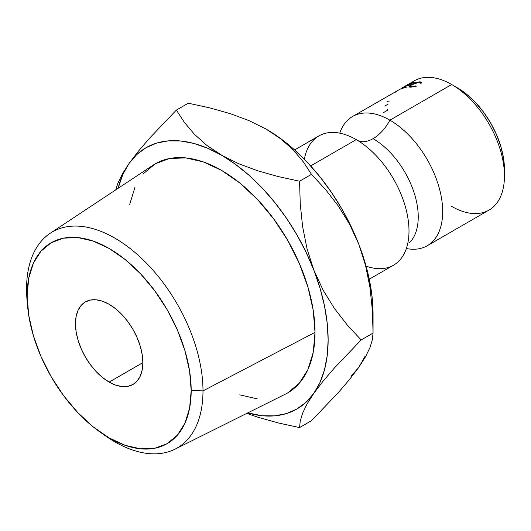 <?xml version="1.0" encoding="UTF-8"?>
<svg xmlns="http://www.w3.org/2000/svg" width="531" height="531" viewBox="0 0 531 531"><rect width="100%" height="100%" fill="white"/><g stroke="black" fill="none" stroke-linecap="round" stroke-linejoin="round"><path stroke-width="0.8" d="M410.609 83.46L401.695 88.611A74.639 43.097 -120 0 1 405.75 87.529L406.666 86.998A74.639 43.097 -120 0 0 403.235 87.867L406.66 85.889A74.639 43.097 -120 0 1 410.091 85.02L411.007 84.489A74.639 43.097 -120 0 0 407.576 85.358L410.317 83.779A74.639 43.097 -120 0 1 413.749 82.909L414.665 82.378A74.639 43.097 -120 0 0 410.609 83.46L410.609 83.46A74.639 43.097 60 0 1 414.665 82.378L413.749 82.909A74.639 43.097 -120 0 0 410.317 83.779L407.576 85.358A74.639 43.097 60 0 1 411.007 84.489L410.091 85.02A74.639 43.097 -120 0 0 406.66 85.889L403.235 87.867A74.639 43.097 60 0 1 406.666 86.998L405.75 87.529A74.639 43.097 -120 0 0 401.695 88.611L410.609 83.46A74.639 43.097 60 0 1 451.669 84.509L389.907 120.165A74.639 43.097 60 0 1 438.666 185.943A74.639 43.097 60 0 1 427.229 245.753L488.991 210.097A74.639 43.097 -120 0 0 500.434 150.28A74.639 43.097 -120 0 0 451.669 84.509A74.639 43.097 60 0 1 504.45 175.927L504.45 169.442A66.7 38.511 -120 0 0 457.284 87.748L451.669 84.509L389.907 120.165A74.639 43.097 60 0 0 352.584 116.468A74.639 43.097 60 0 0 339.76 133.155A74.639 43.097 60 0 1 389.907 120.165A31.76 18.339 -60 0 1 373.061 138.671A63.886 36.885 60 0 1 413.543 191.047A63.886 36.885 60 0 1 409.009 243.185A63.886 36.885 -120 0 0 413.543 191.047A63.886 36.885 -120 0 0 373.061 138.671A31.76 18.339 120 0 0 389.907 120.165A74.639 43.097 60 0 1 441.52 198.182A74.639 43.097 60 0 1 411.465 249.185M27.413 303.752A124.765 72.03 60 0 1 26.55 289.023L27.141 295.84A115.997 66.972 60 0 1 109.16 248.488A115.997 66.972 60 0 1 191.187 390.55L202.988 390.896A124.765 72.03 -120 0 0 114.769 238.087A124.765 72.03 -120 0 0 26.55 289.023A124.765 72.03 60 0 1 50.226 233.255A124.765 72.03 60 0 1 147.087 263.827A124.765 72.03 60 0 1 202.988 390.896L315.016 332.373A132.305 76.391 -120 0 0 255.73 197.625A132.305 76.391 -120 0 0 153.008 165.201L50.226 233.255M504.45 175.927A74.639 43.097 60 0 1 451.669 206.4M401.429 88.272L414.353 80.812A74.639 43.097 -120 0 1 451.669 84.509L457.284 87.748L466.483 94.106L475.331 102.317L483.489 112.054L490.637 122.953L496.498 134.595L500.859 146.529L503.541 158.291L504.45 169.442M109.16 382.101A47.644 27.506 60 0 1 78.037 340.112A47.644 27.506 60 0 1 85.338 301.933A47.644 27.506 60 0 1 109.16 304.296L102.589 301.25L96.27 299.816L90.449 300.048L85.338 301.933L81.15 305.411L78.037 310.343L76.119 316.529L75.475 323.744L76.119 331.709L78.037 340.112L81.15 348.635L85.338 356.951L90.449 364.737L96.27 371.693L102.589 377.554L109.16 382.101L115.738 385.148L122.057 386.581L127.878 386.349L132.982 384.457L137.177 380.979L140.29 376.054L142.202 369.861L142.852 362.646L109.16 382.101L142.852 362.646L142.202 354.681L140.29 346.278L137.177 337.756L132.982 329.446L127.878 321.66L122.057 314.697L115.738 308.836L109.16 304.296A47.644 27.506 60 0 1 140.29 346.278A47.644 27.506 60 0 1 132.982 384.457A47.644 27.506 60 0 1 109.16 382.101M427.229 245.753A74.639 43.097 60 0 1 406.368 248.521M373.061 138.671A31.76 18.339 -60 0 1 357.934 140.642A31.76 18.339 120 0 0 373.061 138.671M369.257 279.22L393.537 265.201A74.639 43.097 -120 0 0 404.98 205.391A74.639 43.097 -120 0 0 356.215 139.613A74.639 43.097 -120 0 0 304.363 159.247M366.071 266.124A74.639 43.097 -120 0 0 408.658 223.903A74.639 43.097 -120 0 0 367.352 147.419A74.639 43.097 -120 0 0 356.215 139.613L310.662 165.918L356.215 139.613A74.639 43.097 -120 0 0 318.899 135.916L294.619 149.934M351.018 376.287L358.77 367.366L364.943 356.474M373.061 314.02L373.061 333.076L361.153 339.953L373.061 333.076L372.364 310.29L369.994 287.59L365.554 265.4L358.77 244.174A150.87 87.104 -120 0 0 266.376 129.239L281.277 139.235L293.49 150.227L303.44 162.028L311.471 174.334L325.443 189.401L338.214 205.849L349.458 224.022L358.77 244.174L365.554 265.4L369.994 287.59L372.364 310.29L373.061 333.076L372.37 339.681L370.034 347.407L365.64 356.553L358.77 367.366L349.617 379.386L338.366 392.515L311.471 420.705L299.557 427.581L278.251 422.948L257.8 417.2L246.809 413.377L257.8 417.2L278.251 422.948L299.557 427.581L300.254 420.983L302.584 413.251L306.978 404.104L313.848 393.298L323.001 381.278L334.258 368.149L361.153 339.953L347.174 324.886L334.411 308.438L323.167 290.265L313.848 270.113A150.87 87.104 60 0 1 313.848 393.298A150.87 87.104 60 0 1 247.718 412.919L262.287 415.74L274.799 415.839L286.401 413.589L296.895 409.023L306.095 402.219L313.848 393.298L320.02 382.406L324.507 369.742L327.229 355.505L328.145 339.953L327.229 323.352L324.507 305.975L320.02 288.127L313.848 270.113L306.095 252.238L296.895 234.808L286.401 218.128L274.799 202.477L262.287 188.12L249.072 175.316L235.386 164.271L206.566 145.182L194.353 134.19L184.396 122.389L176.372 110.09L188.279 103.206L209.539 107.833L230.102 113.614L249.158 120.683L266.376 129.239L281.277 139.235L293.49 150.227L303.44 162.028L311.471 174.334L325.443 189.401L338.214 205.849L349.458 224.022L358.77 244.174A150.87 87.104 -120 0 1 373.061 314.02L372.151 297.413L369.43 280.043L364.943 262.195L358.77 244.174L351.018 226.299L341.818 208.875L331.324 192.195L319.722 176.544L307.203 162.187L293.988 149.384L280.302 138.332L265.454 128.714M421.793 82.458L421.687 82.989L420.506 83.241L419.795 82.345L417.479 82.491L411.133 85.139L410.124 86.175L410.476 86.546L415.932 85.883L416.052 86.241L410.662 87.17L409.242 87.031L409.003 86.473L411.22 84.761L415.753 82.683L420.021 81.761L421.793 82.458M396.757 90.987L399.684 89.414A74.639 43.097 -120 0 1 400.288 89.148L408.319 84.402A74.639 43.097 -120 0 0 408.233 84.442A74.639 43.097 60 0 1 408.319 84.402L400.288 89.148A74.639 43.097 -120 0 0 399.684 89.414L352.584 116.468M373.061 333.076L372.37 339.681L370.034 347.407L365.64 356.553L358.77 367.366L349.617 379.386L338.366 392.515L311.471 420.705L299.557 427.581L300.254 420.983L302.584 413.251L306.978 404.104L313.848 393.298L323.001 381.278L334.258 368.149L361.153 339.953L347.174 324.886L334.411 308.438L323.167 290.265L313.848 270.113L307.064 248.886L302.624 226.697L300.254 203.997L299.557 181.21L311.471 174.334L299.557 181.21L278.297 176.584L257.734 170.803L238.678 163.734L207.535 148.189L193.848 143.43L180.633 140.981L168.121 140.881L156.519 143.138L146.025 147.704L136.825 154.508L129.073 163.429A150.87 87.104 60 0 1 221.46 155.178A150.87 87.104 60 0 1 313.848 270.113L307.064 248.886L302.624 226.697L300.254 203.997L299.557 181.21L278.297 176.584L257.734 170.803L238.678 163.734L221.46 155.178L206.566 145.182L194.353 134.19L184.396 122.389L176.372 110.09L188.279 103.206L209.539 107.833L230.102 113.614L249.158 120.683L266.376 129.239A150.87 87.104 -120 0 0 265.825 128.927M129.073 163.429L138.385 151.209L149.629 138.106L176.372 110.09L149.629 138.106L138.385 151.209L129.073 163.429L122.9 174.314L118.061 188.339A150.87 87.104 60 0 1 129.073 163.429L122.283 174.082L117.849 183.275L115.745 189.872L117.849 183.275L122.283 174.082M143.675 173.431L155.304 163.78L169.482 158.53L185.658 157.886L203.207 161.875L221.46 170.332L239.713 182.949L257.263 199.225L273.438 218.546L287.616 240.171L299.252 263.257L307.894 286.926L313.217 310.263L315.016 332.373L313.217 352.411L307.894 369.603L299.252 383.289L287.616 392.947L285.028 394.327M257.263 398.841L239.713 394.852M129.703 204.309L135.027 187.118M174.905 449.213L285.233 394.221A132.305 76.391 -120 0 0 315.016 332.373L202.988 390.896A124.765 72.03 60 0 1 174.905 449.213A124.765 72.03 60 0 1 102.45 433.714A124.765 72.03 -120 0 0 104.932 435.513A124.765 72.03 -120 0 0 202.988 390.896L191.187 390.55L189.607 408.12L184.941 423.194L177.361 435.188L167.159 443.65L154.733 448.257L140.549 448.821L125.163 445.33L109.16 437.909L93.164 426.851L77.772 412.58L63.594 395.635L51.162 376.685L40.967 356.44L33.387 335.692L28.714 315.228L27.141 295.84L28.714 278.277L33.387 263.203L40.967 251.203L51.162 242.74L63.594 238.14L77.772 237.569L93.164 241.067L109.16 248.488L125.163 259.546L140.549 273.817L154.733 290.756L167.159 309.712L177.361 329.95L184.941 350.706L189.607 371.162L191.187 390.55A115.997 66.972 60 0 1 100.014 432.035A115.997 66.972 60 0 1 27.652 306.699A115.997 66.972 60 0 1 27.141 295.84L26.55 289.023A124.765 72.03 -120 0 0 27.101 300.699L27.652 306.699M393.929 93.038L396.79 91.332M387.066 101.667L389.88 102.012M385.181 105.822L388.148 104.103M421.687 82.989L420.021 81.761L420.267 82.464L420.021 81.761L411.22 84.761L409.003 86.473L409.222 87.024L409.003 86.473L410.662 87.17L416.052 86.241L415.932 85.883L411.571 86.646L411.737 87.117L411.571 86.646L410.058 86.314L411.837 84.708L419.065 82.292L420.506 83.241L421.687 82.989L421.78 82.378M420.671 83.208L420.552 82.816L420.506 83.241M387.431 109.764A74.639 43.097 -120 0 0 387.298 110.408L383.183 112.778M451.669 84.509L457.284 87.748M410.476 87.17L410.144 86.307M415.999 86.082L416.218 86.805M104.932 435.513L100.014 432.035"/></g></svg>
